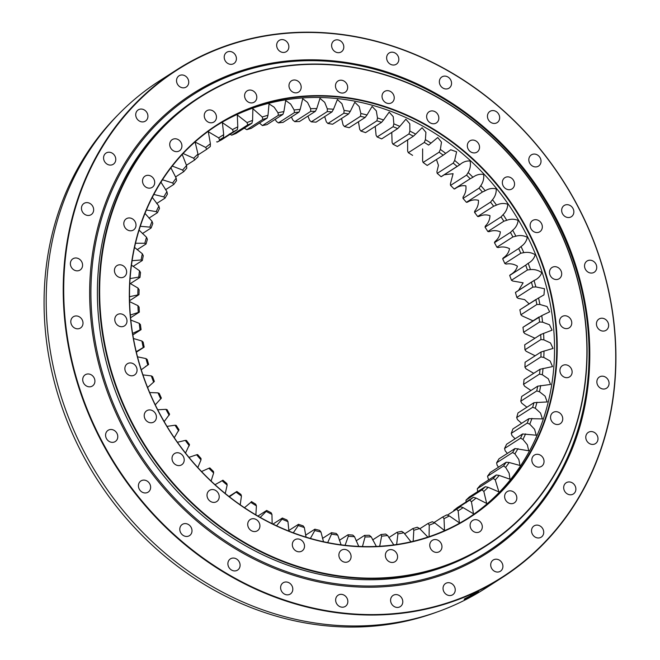 <?xml version="1.0" encoding="UTF-8"?>
<svg xmlns="http://www.w3.org/2000/svg" width="660" height="660" viewBox="0 0 660 660"><rect width="100%" height="100%" fill="white"/><g stroke="black" fill="none" stroke-linecap="round" stroke-linejoin="round"><path stroke-width="0.99" d="M262.251 116.985A221.636 194.964 -122.7 0 1 267.993 115.269L267.185 118.099A219.417 193.009 57.3 0 0 262.796 119.41L262.251 116.985L252.879 108.71L252.59 120.359L251.955 123.206A219.417 193.009 57.3 0 0 247.731 124.905L247.054 122.595L237.311 114.98L237.79 126.844L237.328 129.673A219.417 193.009 57.3 0 0 233.293 131.761L232.501 129.575A221.636 194.964 -122.7 0 1 237.79 126.844M277.984 112.777A221.636 194.964 -122.7 0 1 283.899 111.581L282.909 114.394A219.417 193.009 57.3 0 0 278.396 115.302L277.984 112.777L274.147 107.192L269.041 103.884L267.993 115.269M294.146 110.005A221.636 194.964 -122.7 0 1 300.193 109.345L299.029 112.117A219.417 193.009 57.3 0 0 294.409 112.621L294.146 110.005L290.672 104.082L285.689 100.534L283.899 111.581M310.629 108.686A221.636 194.964 -122.7 0 1 316.767 108.57L315.422 111.284A219.417 193.009 57.3 0 0 310.736 111.375L310.629 108.686L307.56 102.448L302.709 98.695L300.193 109.345M327.319 108.826A221.636 194.964 -122.7 0 1 333.498 109.246L331.988 111.903A219.417 193.009 57.3 0 0 327.269 111.581L327.319 108.826L324.679 102.316L319.976 98.365L316.767 108.57M344.099 110.434A221.636 194.964 -122.7 0 1 350.287 111.392L348.604 113.957A219.417 193.009 57.3 0 0 343.885 113.223L344.099 110.434L341.921 103.686L337.375 99.553L333.498 109.246M360.863 113.487A221.636 194.964 -122.7 0 1 367.01 114.98L365.17 117.447A219.417 193.009 57.3 0 0 360.467 116.308L360.863 113.487L359.18 106.549L354.791 102.25L350.287 111.392M377.487 117.975A221.636 194.964 -122.7 0 1 383.559 119.98L381.554 122.347A219.417 193.009 57.3 0 0 376.918 120.813L377.487 117.975L376.315 110.872L372.091 106.45L367.01 114.98M393.855 123.857A221.636 194.964 -122.7 0 1 399.811 126.373L397.658 128.618A219.417 193.009 57.3 0 0 393.112 126.695L393.855 123.857L393.228 116.638L389.161 112.117L383.559 119.98M409.868 131.101A221.636 194.964 -122.7 0 1 415.66 134.104L413.374 136.216A219.417 193.009 57.3 0 0 408.952 133.922L409.868 131.101L409.802 123.799L405.867 119.221L399.811 126.373M425.411 139.648A221.636 194.964 -122.7 0 1 431.005 143.121L428.587 145.093A219.417 193.009 57.3 0 0 424.314 142.436L425.411 139.648L425.914 132.305L422.095 127.71L415.66 134.104M440.377 149.449A221.636 194.964 -122.7 0 1 445.723 153.368L443.19 155.182A219.417 193.009 57.3 0 0 439.098 152.196L440.377 149.449L441.482 142.098L437.728 137.519L431.005 143.121M443.66 154.918L427.193 165.454L443.66 154.918M454.657 160.438A221.636 194.964 -122.7 0 1 459.739 164.777L457.091 166.427A219.417 193.009 57.3 0 0 453.214 163.119L454.657 160.438L456.605 151.816L450.747 149.77L445.723 153.368M468.163 172.532A221.636 194.964 -122.7 0 1 472.931 177.26L470.192 178.744A219.417 193.009 57.3 0 0 466.554 175.131L468.163 172.532C470.258 168.844 470.893 164.992 470.077 160.982C466.257 160.726 462.817 161.989 459.739 164.777L460.259 164.431M480.802 185.658A221.636 194.964 -122.7 0 1 485.232 190.732L482.402 192.043A219.417 193.009 57.3 0 0 479.028 188.166L480.802 185.658C483.202 182.193 484.143 178.447 483.632 174.421C479.82 173.836 476.248 174.785 472.931 177.26M492.484 199.716A221.636 194.964 -122.7 0 1 496.534 205.112L493.639 206.242A219.417 193.009 57.3 0 0 490.545 202.117L492.484 199.716C495.173 196.507 496.411 192.893 496.221 188.875C492.426 187.96 488.763 188.578 485.232 190.732M503.135 214.607A221.636 194.964 -122.7 0 1 506.781 220.3L503.827 221.24A219.417 193.009 57.3 0 0 501.047 216.901L503.135 214.607C506.088 211.678 507.622 208.23 507.746 204.245C504.001 203.008 500.263 203.296 496.534 205.112M512.671 230.249A221.636 194.964 -122.7 0 1 515.897 236.181L512.903 236.94A219.417 193.009 57.3 0 0 510.436 232.411L512.671 230.249C515.872 227.617 517.696 224.342 518.125 220.423C514.462 218.873 510.675 218.831 506.781 220.3M521.037 246.518A221.636 194.964 -122.7 0 1 523.817 252.656L520.789 253.225A219.417 193.009 57.3 0 0 518.669 248.539L521.037 246.518C524.469 244.2 526.556 241.123 527.307 237.295C523.735 235.447 519.932 235.075 515.897 236.181M528.173 263.307A221.636 194.964 -122.7 0 1 530.483 269.602L527.447 269.989A219.417 193.009 57.3 0 0 525.682 265.18L528.173 263.307C531.803 261.319 534.146 258.472 535.202 254.752C531.754 252.615 527.959 251.914 523.817 252.656M530.483 269.602C534.715 269.239 538.477 270.27 541.778 272.679C540.424 276.251 537.842 278.858 534.031 280.5A221.636 194.964 -122.7 0 1 535.854 286.918L532.818 287.125A219.417 193.009 57.3 0 0 531.424 282.216L534.592 280.145M519.865 309.812L538.568 297.982A221.636 194.964 -122.7 0 1 539.896 304.483L536.877 304.499A219.417 193.009 57.3 0 0 535.862 299.541L519.865 309.812A219.417 193.009 -122.7 0 1 520.889 314.771L522.134 315.892L533.008 320.834M522.967 327.294L541.753 315.637A221.636 194.964 -122.7 0 1 542.586 322.171L539.591 322.006A219.417 193.009 57.3 0 0 538.956 317.014L522.967 327.294A219.417 193.009 -122.7 0 1 523.603 332.277L524.815 333.58L534.963 338.225M543.568 333.341A221.636 194.964 -122.7 0 1 543.889 339.859L540.944 339.521A219.417 193.009 57.3 0 0 540.697 334.546L552.065 330.157L549.475 324.761L542.586 322.171M543.997 350.971A221.636 194.964 -122.7 0 1 543.807 357.431L540.919 356.92A219.417 193.009 57.3 0 0 541.068 351.986L553.022 348.439L550.498 342.961L543.889 339.859M543.04 368.404A221.636 194.964 -122.7 0 1 542.338 374.764L539.525 374.096A219.417 193.009 57.3 0 0 540.062 369.245L552.519 366.589L550.11 361.003L543.807 357.431M540.705 385.531A221.636 194.964 -122.7 0 1 539.492 391.743L536.761 390.926A219.417 193.009 57.3 0 0 537.685 386.183L550.572 384.458L548.303 378.782L542.338 374.764M537.001 402.229A221.636 194.964 -122.7 0 1 535.293 408.251L532.661 407.294A219.417 193.009 57.3 0 0 533.965 402.691L547.181 401.94L545.102 396.165L539.492 391.743M531.96 418.382A221.636 194.964 -122.7 0 1 529.765 424.182L527.249 423.085A219.417 193.009 57.3 0 0 528.916 418.654L542.388 418.894L540.523 413.044L535.293 408.251M525.607 433.884A221.636 194.964 -122.7 0 1 522.951 439.411L520.55 438.19A219.417 193.009 57.3 0 0 522.58 433.966L536.225 435.212L534.583 429.289L529.765 424.182M518.001 448.618A221.636 194.964 -122.7 0 1 514.891 453.849L512.622 452.521A219.417 193.009 57.3 0 0 514.998 448.528L528.734 450.772L527.34 444.799L522.951 439.411M509.182 462.503A221.636 194.964 -122.7 0 1 505.634 467.387L503.506 465.96A219.417 193.009 57.3 0 0 506.22 462.231L509.182 462.503L519.973 465.473L518.826 459.467L514.891 453.849M499.216 475.431A221.636 194.964 -122.7 0 1 495.264 479.935L493.284 478.434A219.417 193.009 57.3 0 0 496.303 474.986L499.216 475.431L509.998 479.218L509.116 473.195L505.634 467.387M488.169 487.311A221.636 194.964 -122.7 0 1 483.829 491.419L482.014 489.844A219.417 193.009 57.3 0 0 485.323 486.709L488.169 487.311L498.886 491.898L495.264 479.935M476.108 498.077A221.636 194.964 -122.7 0 1 471.43 501.74L469.771 500.115A219.417 193.009 57.3 0 0 473.344 497.31L476.108 498.077L486.692 503.448L483.829 491.419M463.13 507.639A221.636 194.964 -122.7 0 1 458.131 510.848L456.637 509.182A219.417 193.009 57.3 0 0 458.601 507.936A219.417 193.009 57.3 0 0 460.457 506.723L463.13 507.639L473.501 513.785L471.43 501.74M449.32 515.93A221.636 194.964 -122.7 0 1 444.031 518.661L442.712 516.97A219.417 193.009 57.3 0 0 446.754 514.891L449.32 515.93L459.401 522.836L458.131 510.848M434.758 522.91A221.636 194.964 -122.7 0 1 429.231 525.145L428.084 523.446A219.417 193.009 57.3 0 0 432.316 521.738L434.758 522.91L444.51 530.524L444.031 518.661M419.57 528.528A221.636 194.964 -122.7 0 1 413.82 530.244L412.855 528.553A219.417 193.009 57.3 0 0 417.244 527.241L419.57 528.528L427.878 537.091M403.837 532.736A221.636 194.964 -122.7 0 1 397.914 533.923L397.13 532.257A219.417 193.009 57.3 0 0 401.651 531.341L403.837 532.736L410.974 541.802M387.667 535.507A221.636 194.964 -122.7 0 1 381.628 536.159L381.018 534.534A219.417 193.009 57.3 0 0 385.63 534.031L387.667 535.507L393.797 544.896M371.192 536.819A221.636 194.964 -122.7 0 1 365.054 536.943L364.617 535.367A219.417 193.009 57.3 0 0 369.303 535.277L371.192 536.819L376.357 546.422M354.502 536.679A221.636 194.964 -122.7 0 1 348.315 536.258L348.051 534.748A219.417 193.009 57.3 0 0 352.778 535.07L354.502 536.679L358.76 546.389M337.722 535.07A221.636 194.964 -122.7 0 1 331.526 534.113L331.435 532.686A219.417 193.009 57.3 0 0 336.163 533.42L337.722 535.07L341.104 544.813M320.958 532.018A221.636 194.964 -122.7 0 1 314.803 530.533L314.878 529.196A219.417 193.009 57.3 0 0 319.572 530.335L320.958 532.018L323.507 541.728M304.334 527.538A221.636 194.964 -122.7 0 1 298.262 525.525L298.485 524.304A219.417 193.009 57.3 0 0 303.121 525.838L304.334 527.538L306.067 537.141M287.958 521.647A221.636 194.964 -122.7 0 1 282.01 519.139L282.381 518.034A219.417 193.009 57.3 0 0 286.927 519.956L287.958 521.647L288.915 531.11M271.945 514.412A221.636 194.964 -122.7 0 1 266.153 511.401L266.673 510.436A219.417 193.009 57.3 0 0 271.095 512.729L271.945 514.412L272.151 523.669M256.41 505.857A221.636 194.964 -122.7 0 1 250.816 502.384L251.46 501.559A219.417 193.009 57.3 0 0 255.725 504.207L256.41 505.857L255.882 514.874M241.445 496.056A221.636 194.964 -122.7 0 1 236.09 492.137L236.858 491.461A219.417 193.009 57.3 0 0 240.941 494.455L241.445 496.056L240.207 504.793M228.987 496.477L236.858 491.461M227.155 485.067A221.636 194.964 -122.7 0 1 222.082 480.736L222.956 480.224A219.417 193.009 57.3 0 0 226.834 483.532L227.155 485.067L225.25 493.482M215.036 484.696L222.956 480.224M213.65 472.972A221.636 194.964 -122.7 0 1 208.882 468.254L209.855 467.907A219.417 193.009 57.3 0 0 213.493 471.512L213.65 472.972L211.084 481.033M201.011 459.855A221.636 194.964 -122.7 0 1 196.589 454.773L197.637 454.6A219.417 193.009 57.3 0 0 201.019 458.486L201.011 459.855L197.81 467.528M189.329 445.797A221.636 194.964 -122.7 0 1 185.279 440.393L186.4 440.401A219.417 193.009 57.3 0 0 189.494 444.526L185.518 453.057M178.687 430.897A221.636 194.964 -122.7 0 1 175.032 425.213L176.212 425.403A219.417 193.009 57.3 0 0 179 429.742L174.281 437.72M169.142 415.264A221.636 194.964 -122.7 0 1 165.924 409.332L167.137 409.712A219.417 193.009 57.3 0 0 169.603 414.241L164.175 421.608M160.776 398.995A221.636 194.964 -122.7 0 1 158.004 392.857L159.25 393.418A219.417 193.009 57.3 0 0 161.37 398.104L155.265 404.836M153.648 382.206A221.636 194.964 -122.7 0 1 151.33 375.903L152.592 376.654A219.417 193.009 57.3 0 0 154.357 381.463L147.609 387.519M148.615 364.427L147.79 365.005A221.636 194.964 -122.7 0 1 145.959 358.586L147.221 359.527A219.417 193.009 57.3 0 0 148.615 364.427L141.248 369.765M144.185 347.111L143.253 347.523A221.636 194.964 -122.7 0 1 141.917 341.022L143.162 342.152A219.417 193.009 57.3 0 0 144.185 347.111L136.348 352.176M141.083 329.629L140.069 329.868A221.636 194.964 -122.7 0 1 139.235 323.342L140.448 324.646A219.417 193.009 57.3 0 0 141.083 329.629L132.833 334.933M138.254 312.163A221.636 194.964 -122.7 0 1 137.932 305.654L139.103 307.131A219.417 193.009 57.3 0 0 139.343 312.106L130.342 315.051M137.825 294.533A221.636 194.964 -122.7 0 1 138.014 288.082L139.128 289.724A219.417 193.009 57.3 0 0 138.98 294.657L129.508 296.736M138.781 277.101A221.636 194.964 -122.7 0 1 139.483 270.74L140.522 272.547A219.417 193.009 57.3 0 0 139.986 277.406L138.781 277.101L130.094 278.578M141.116 259.974A221.636 194.964 -122.7 0 1 142.321 253.762L143.278 255.725A219.417 193.009 57.3 0 0 142.354 260.469L141.116 259.974L132.099 260.7M144.82 243.276A221.636 194.964 -122.7 0 1 146.52 237.253L147.378 239.357A219.417 193.009 57.3 0 0 146.075 243.961L144.82 243.276L135.506 243.235M149.861 227.123A221.636 194.964 -122.7 0 1 152.048 221.331L152.798 223.567A219.417 193.009 57.3 0 0 151.124 227.989L149.861 227.123L140.291 226.297M156.206 211.629A221.636 194.964 -122.7 0 1 158.87 206.093L159.497 208.453A219.417 193.009 57.3 0 0 157.459 212.677L156.206 211.629L146.413 209.995M163.82 196.886A221.636 194.964 -122.7 0 1 166.93 191.664L167.425 194.131A219.417 193.009 57.3 0 0 165.049 198.115L163.82 196.886L153.829 194.444M172.639 183.001A221.636 194.964 -122.7 0 1 176.179 178.118L176.533 180.683A219.417 193.009 57.3 0 0 173.827 184.412L172.639 183.001L162.484 179.767M182.606 170.074A221.636 194.964 -122.7 0 1 186.557 165.569L186.755 168.218A219.417 193.009 57.3 0 0 183.744 171.658L182.606 170.074L172.293 166.072M193.652 158.194A221.636 194.964 -122.7 0 1 197.983 154.094L198.033 156.808A219.417 193.009 57.3 0 0 194.725 159.935L193.652 158.194L183.092 153.516M205.706 147.436A221.636 194.964 -122.7 0 1 210.392 143.764L210.276 146.536A219.417 193.009 57.3 0 0 206.695 149.333L205.706 147.436L195.121 142.057L197.983 154.094M218.691 137.874A221.636 194.964 -122.7 0 1 223.69 134.665L223.402 137.47A219.417 193.009 57.3 0 0 221.438 138.707A219.417 193.009 57.3 0 0 219.582 139.92L218.691 137.874L208.312 131.719L210.392 143.764M244.282 128.131L246.807 129.682A219.417 193.009 -122.7 0 1 251.188 128.37L267.185 118.099M259.479 123.04L262.399 125.573A219.417 193.009 -122.7 0 1 266.921 124.666L282.909 114.394M275.228 119.328L276.375 121.415L278.413 122.892A219.417 193.009 -122.7 0 1 283.033 122.389L299.029 112.117M291.415 117.01L292.858 120.095L294.748 121.646A219.417 193.009 -122.7 0 1 299.434 121.555L315.422 111.284M307.939 116.094L309.548 120.244L311.272 121.852A219.417 193.009 -122.7 0 1 315.991 122.174L331.988 111.903M324.687 116.589L326.329 121.844L327.888 123.502A219.417 193.009 -122.7 0 1 332.615 124.228L348.604 113.957M341.558 118.486L343.093 124.905L344.479 126.588A219.417 193.009 -122.7 0 1 349.173 127.718L365.17 117.447M358.438 121.77L359.716 129.385L360.929 131.084A219.417 193.009 -122.7 0 1 365.566 132.619L381.554 122.347M375.226 126.406L376.093 135.267L377.124 136.966A219.417 193.009 -122.7 0 1 381.67 138.889L397.658 128.618M391.768 132.404L392.098 142.511L392.956 144.194A219.417 193.009 -122.7 0 1 397.378 146.487L413.374 136.216M407.632 139.895L407.641 151.066L408.317 152.707A219.417 193.009 -122.7 0 1 412.591 155.364M422.631 148.921L422.606 160.867L423.109 162.467A219.417 193.009 -122.7 0 1 427.193 165.454M436.474 159.53L438.454 165.355L436.887 171.856L437.217 173.39A219.417 193.009 -122.7 0 1 441.094 176.698L441.969 176.187M444.254 174.76L453.09 173.687L450.401 183.95L450.557 185.41A219.417 193.009 -122.7 0 1 454.195 189.016L455.161 188.669C458.486 186.194 462.049 185.254 465.869 185.839C466.372 189.865 465.432 193.611 463.039 197.068L463.031 198.437A219.417 193.009 -122.7 0 1 466.406 202.315L467.462 202.15C470.992 199.996 474.656 199.378 478.451 200.293C478.648 204.311 477.403 207.916 474.721 211.126L474.556 212.388A219.417 193.009 -122.7 0 1 477.65 216.513L478.772 216.529C482.493 214.714 486.23 214.426 489.976 215.655C489.852 219.64 488.317 223.096 485.364 226.025L485.05 227.172A219.417 193.009 -122.7 0 1 487.839 231.52L489.019 231.709C492.904 230.241 496.691 230.29 500.362 231.833C499.925 235.752 498.102 239.027 494.901 241.659L494.447 242.682A219.417 193.009 -122.7 0 1 496.906 247.211L498.127 247.591C502.161 246.485 505.964 246.857 509.536 248.713C508.786 252.541 506.698 255.61 503.266 257.928L502.681 258.811A219.417 193.009 -122.7 0 1 504.801 263.497L506.047 264.066C510.188 263.332 513.983 264.033 517.432 266.17C516.384 269.882 514.041 272.737 510.403 274.717L509.685 275.451A219.417 193.009 -122.7 0 1 511.451 280.261L512.713 281.02L523.132 282.81L518.57 290.392M516.26 291.91L515.435 292.487A219.417 193.009 -122.7 0 1 516.83 297.396L518.092 298.337L524.642 299.615L529.122 303.831M540.697 334.546L524.7 344.817A219.417 193.009 -122.7 0 1 524.947 349.792L526.119 351.268L535.169 355.781M541.068 351.986L525.071 362.266A219.417 193.009 -122.7 0 1 524.923 367.199L526.036 368.841L533.726 373.312M540.062 369.245L524.065 379.516A219.417 193.009 -122.7 0 1 523.529 384.367L524.568 386.174L530.953 390.505M537.685 386.183L521.697 396.454A219.417 193.009 -122.7 0 1 520.773 401.197L521.73 403.161L526.911 407.22M533.965 402.691L517.976 412.962A219.417 193.009 -122.7 0 1 516.673 417.565L517.522 419.669L521.615 423.34M528.916 418.654L512.927 428.926A219.417 193.009 -122.7 0 1 511.252 433.356L511.995 435.592L515.097 438.776M522.58 433.966L506.591 444.246A219.417 193.009 -122.7 0 1 504.553 448.47L505.18 450.821L507.383 453.42M514.998 448.528L499.001 458.799A219.417 193.009 -122.7 0 1 496.625 462.792L497.12 465.259L498.531 467.173M506.22 462.231L490.223 472.51A219.417 193.009 -122.7 0 1 487.517 476.239L488.598 479.935M496.303 474.986L480.307 485.265A219.417 193.009 -122.7 0 1 477.287 488.705L477.65 491.634M485.323 486.709L469.326 496.98A219.417 193.009 -122.7 0 1 466.018 500.115L466.067 502.829M473.344 497.31L457.355 507.581A219.417 193.009 -122.7 0 1 453.775 510.386L453.701 511.063M216.645 141.809L217.297 142.032A219.417 193.009 -122.7 0 1 221.339 139.945L237.328 129.673M134.335 343.901A233.475 205.375 -122.7 0 1 407.839 115.483A233.475 205.375 -122.7 0 1 487.657 504.306A233.475 205.375 -122.7 0 1 134.335 343.901M105.361 347.045A265.848 233.854 57.3 0 0 507.68 529.691A265.848 233.854 57.3 0 0 416.798 86.955A265.848 233.854 57.3 0 0 105.361 347.045M301.042 85.784A6.658 5.857 57.3 0 0 291.481 80.825A6.658 5.857 57.3 0 0 290.152 89.595A6.658 5.857 57.3 0 0 298.683 92.029A6.658 5.857 57.3 0 0 301.042 85.784M259.776 524.486A6.658 5.857 57.3 0 0 250.214 519.527A6.658 5.857 57.3 0 0 248.886 528.297A6.658 5.857 57.3 0 0 257.416 530.739A6.658 5.857 57.3 0 0 259.776 524.486M347.531 85.981A6.658 5.857 57.3 0 0 337.969 81.023A6.658 5.857 57.3 0 0 336.641 89.793A6.658 5.857 57.3 0 0 345.172 92.235A6.658 5.857 57.3 0 0 347.531 85.981M394.094 96.434A6.658 5.857 57.3 0 0 384.541 91.476A6.658 5.857 57.3 0 0 383.204 100.246A6.658 5.857 57.3 0 0 391.735 102.688A6.658 5.857 57.3 0 0 394.094 96.434M438.702 116.688A6.658 5.857 57.3 0 0 429.14 111.73A6.658 5.857 57.3 0 0 427.812 120.499A6.658 5.857 57.3 0 0 436.342 122.933A6.658 5.857 57.3 0 0 438.702 116.688M479.399 145.844A6.658 5.857 57.3 0 0 469.837 140.893A6.658 5.857 57.3 0 0 468.509 149.663A6.658 5.857 57.3 0 0 477.04 152.097A6.658 5.857 57.3 0 0 479.399 145.844M514.404 182.647A6.658 5.857 57.3 0 0 504.842 177.688A6.658 5.857 57.3 0 0 503.514 186.458A6.658 5.857 57.3 0 0 512.044 188.892A6.658 5.857 57.3 0 0 514.404 182.647M542.19 225.472A6.658 5.857 57.3 0 0 532.636 220.514A6.658 5.857 57.3 0 0 531.308 229.284A6.658 5.857 57.3 0 0 539.831 231.726A6.658 5.857 57.3 0 0 542.19 225.472M561.553 272.456A6.658 5.857 57.3 0 0 551.991 267.498A6.658 5.857 57.3 0 0 550.663 276.268A6.658 5.857 57.3 0 0 559.185 278.71A6.658 5.857 57.3 0 0 561.553 272.456M571.626 321.544A6.658 5.857 57.3 0 0 562.064 316.585A6.658 5.857 57.3 0 0 560.736 325.355A6.658 5.857 57.3 0 0 569.266 327.797A6.658 5.857 57.3 0 0 571.626 321.544M571.981 370.59A6.658 5.857 57.3 0 0 562.419 365.632A6.658 5.857 57.3 0 0 561.091 374.401A6.658 5.857 57.3 0 0 569.621 376.843A6.658 5.857 57.3 0 0 571.981 370.59M562.601 417.45A6.658 5.857 57.3 0 0 553.047 412.492A6.658 5.857 57.3 0 0 551.719 421.261A6.658 5.857 57.3 0 0 560.241 423.704A6.658 5.857 57.3 0 0 562.601 417.45M543.898 460.078A6.658 5.857 57.3 0 0 534.344 455.119A6.658 5.857 57.3 0 0 533.008 463.889A6.658 5.857 57.3 0 0 541.538 466.323A6.658 5.857 57.3 0 0 543.898 460.078M516.689 496.609A6.658 5.857 57.3 0 0 507.127 491.651A6.658 5.857 57.3 0 0 505.799 500.42A6.658 5.857 57.3 0 0 514.33 502.854A6.658 5.857 57.3 0 0 516.689 496.609M482.163 525.442A6.658 5.857 57.3 0 0 472.601 520.484A6.658 5.857 57.3 0 0 471.273 529.254A6.658 5.857 57.3 0 0 479.803 531.696A6.658 5.857 57.3 0 0 482.163 525.442M441.82 545.325A6.658 5.857 57.3 0 0 432.259 540.375A6.658 5.857 57.3 0 0 430.93 549.145A6.658 5.857 57.3 0 0 439.461 551.578A6.658 5.857 57.3 0 0 441.82 545.325M397.435 555.39A6.658 5.857 57.3 0 0 387.874 550.432A6.658 5.857 57.3 0 0 386.546 559.202A6.658 5.857 57.3 0 0 395.076 561.643A6.658 5.857 57.3 0 0 397.435 555.39M350.947 555.192A6.658 5.857 57.3 0 0 341.385 550.234A6.658 5.857 57.3 0 0 340.057 559.004A6.658 5.857 57.3 0 0 348.587 561.437A6.658 5.857 57.3 0 0 350.947 555.192M304.375 544.739A6.658 5.857 57.3 0 0 294.822 539.781A6.658 5.857 57.3 0 0 293.494 548.551A6.658 5.857 57.3 0 0 302.016 550.985A6.658 5.857 57.3 0 0 304.375 544.739M219.079 495.322A6.658 5.857 57.3 0 0 209.517 490.363A6.658 5.857 57.3 0 0 208.189 499.133A6.658 5.857 57.3 0 0 216.719 501.575A6.658 5.857 57.3 0 0 219.079 495.322M184.074 458.527A6.658 5.857 57.3 0 0 174.512 453.568A6.658 5.857 57.3 0 0 173.184 462.338A6.658 5.857 57.3 0 0 181.714 464.772A6.658 5.857 57.3 0 0 184.074 458.527M156.28 415.701A6.658 5.857 57.3 0 0 146.726 410.743A6.658 5.857 57.3 0 0 145.39 419.512A6.658 5.857 57.3 0 0 153.92 421.946A6.658 5.857 57.3 0 0 156.28 415.701M136.925 368.717A6.658 5.857 57.3 0 0 127.372 363.759A6.658 5.857 57.3 0 0 126.035 372.529A6.658 5.857 57.3 0 0 134.566 374.962A6.658 5.857 57.3 0 0 136.925 368.717M126.852 319.63A6.658 5.857 57.3 0 0 117.29 314.671A6.658 5.857 57.3 0 0 115.962 323.441A6.658 5.857 57.3 0 0 124.492 325.875A6.658 5.857 57.3 0 0 126.852 319.63M126.497 270.584A6.658 5.857 57.3 0 0 116.936 265.625A6.658 5.857 57.3 0 0 115.607 274.395A6.658 5.857 57.3 0 0 124.138 276.829A6.658 5.857 57.3 0 0 126.497 270.584M135.869 223.724A6.658 5.857 57.3 0 0 126.316 218.765A6.658 5.857 57.3 0 0 124.979 227.535A6.658 5.857 57.3 0 0 133.51 229.969A6.658 5.857 57.3 0 0 135.869 223.724M154.572 181.096A6.658 5.857 57.3 0 0 145.018 176.137A6.658 5.857 57.3 0 0 143.69 184.907A6.658 5.857 57.3 0 0 152.213 187.341A6.658 5.857 57.3 0 0 154.572 181.096M181.789 144.565A6.658 5.857 57.3 0 0 172.227 139.606A6.658 5.857 57.3 0 0 170.899 148.376A6.658 5.857 57.3 0 0 179.429 150.81A6.658 5.857 57.3 0 0 181.789 144.565M216.315 115.723A6.658 5.857 57.3 0 0 206.753 110.773A6.658 5.857 57.3 0 0 205.425 119.543A6.658 5.857 57.3 0 0 213.955 121.976A6.658 5.857 57.3 0 0 216.315 115.723M256.658 95.84A6.658 5.857 57.3 0 0 247.096 90.882A6.658 5.857 57.3 0 0 245.767 99.652A6.658 5.857 57.3 0 0 254.298 102.094A6.658 5.857 57.3 0 0 256.658 95.84M104.882 347.176A266.219 234.176 -122.7 0 1 199.254 97.334A266.219 234.176 -122.7 0 1 581.378 295.474A266.219 234.176 -122.7 0 1 487.006 545.317A266.219 234.176 -122.7 0 1 104.882 347.176M199.254 97.334L197.48 98.472A266.219 234.176 57.3 0 0 144.317 449.031A266.219 234.176 57.3 0 0 485.232 546.463L487.006 545.317M551.743 298.691A233.104 205.054 57.3 0 0 217.148 125.194A233.104 205.054 57.3 0 0 134.516 343.967A233.104 205.054 57.3 0 0 469.111 517.457A233.104 205.054 57.3 0 0 551.743 298.691M467.998 518.166A233.104 205.054 57.3 0 0 549.524 300.118A233.104 205.054 57.3 0 0 216.043 125.912M538.568 297.982L543.972 294.896L544.475 288.733L535.854 286.918M541.753 315.637L549.656 311.85L547.049 306.537L539.896 304.483M429.091 536.687L429.231 525.145M413.176 541.283L413.82 530.244M396.635 544.492L397.914 533.923M379.69 546.249L381.628 536.159M362.464 546.521L365.054 536.943M345.089 545.308L348.315 536.258M327.69 542.602L331.526 534.113M310.39 538.42L314.803 530.533M293.304 532.802L298.262 525.525M276.557 525.772L282.01 519.139M260.238 517.39L266.153 511.401M244.48 507.705L250.816 502.384M229.383 496.79L236.09 492.137M201.539 471.529L208.882 468.254M188.983 457.347L196.589 454.773M177.441 442.266L185.279 440.393M167.005 426.368L175.032 425.213M157.732 409.769L165.924 409.332M149.688 392.568L158.004 392.857M142.931 374.88L151.33 375.903M143.253 347.523L136.232 351.689M137.511 356.821L145.959 358.586M140.069 329.868L132.586 333.407M133.46 338.506L141.917 341.022M130.812 320.067L139.235 323.342M129.591 301.612L137.932 305.654M129.805 283.272L138.014 288.082M131.464 265.163L139.483 270.74M134.557 247.409L142.321 253.762M139.078 230.117L146.52 237.253M144.994 213.411L152.048 221.331M152.295 197.398L158.87 206.093M160.941 182.176L166.93 191.664M170.907 167.846L176.179 178.118M182.226 154.44L186.557 165.569M232.501 129.575L222.42 122.669L223.69 134.665M247.054 122.595A221.636 194.964 -122.7 0 1 252.59 120.359M229.284 134.005L231.734 135.176A219.417 193.009 -122.7 0 1 235.966 133.477L251.955 123.206M246.807 129.682L262.796 119.41M262.399 125.573L278.396 115.302M278.413 122.892L294.409 112.621M294.748 121.646L310.736 111.375M311.272 121.852L327.269 111.581M327.888 123.502L343.885 113.223M344.479 126.588L360.467 116.308M360.929 131.084L376.918 120.813M377.124 136.966L393.112 126.695M392.956 144.194L408.952 133.922M408.317 152.707L424.314 142.436M423.109 162.467L439.098 152.196M437.217 173.39L453.214 163.119M441.094 176.698L457.091 166.427M450.557 185.41L466.554 175.131M454.195 189.016L470.192 178.744M463.031 198.437L479.028 188.166M466.406 202.315L482.402 192.043M474.556 212.388L490.545 202.117M477.65 216.513L493.639 206.242M485.05 227.172L501.047 216.901M487.839 231.52L503.827 221.24M494.447 242.682L510.436 232.411M496.906 247.211L512.903 236.94M502.681 258.811L518.669 248.539M504.801 263.497L520.789 253.225M509.685 275.451L525.682 265.18M511.451 280.261L527.447 269.989M515.435 292.487L531.424 282.216M516.83 297.396L532.818 287.125M520.889 314.771L536.877 304.499M523.603 332.277L539.591 322.006M524.947 349.792L540.944 339.521M524.923 367.199L540.919 356.92M523.529 384.367L539.525 374.096M520.773 401.197L536.761 390.926M516.673 417.565L532.661 407.294M511.252 433.356L527.249 423.085M504.553 448.47L520.55 438.19M496.625 462.792L512.622 452.521M487.517 476.239L503.506 465.96M477.287 488.705L493.284 478.434M466.018 500.115L482.014 489.844M453.775 510.386L469.771 500.115M456.728 509.124L460.457 506.723M447.406 515.105L456.637 509.182M434.032 522.547L442.712 516.97M419.76 528.792L428.084 523.446M404.563 533.874L412.855 528.553M388.822 537.595L397.13 532.257M372.636 539.913L381.018 534.534M356.111 540.829L364.617 535.367M339.364 540.334L348.051 534.748M322.492 538.436L331.435 532.686M305.613 535.153L314.878 529.196M288.824 530.508L298.485 524.304M272.976 524.073L282.381 518.034M257.911 516.062L266.673 510.436M132.833 334.925L140.959 329.711M130.581 317.732L139.343 312.106M129.566 300.704L138.98 294.657M130.325 283.61L139.986 277.406M133.097 266.417L142.354 260.469M137.14 249.703L146.075 243.961M142.428 233.574L151.124 227.989M148.954 218.138L157.459 212.677M156.667 203.503L165.049 198.115M165.52 189.75L173.827 184.412M175.453 176.987L183.744 171.658M186.4 165.289L194.725 159.935M198.017 154.91L206.695 149.333M223.402 137.47L219.582 139.92M217.297 142.032L233.293 131.761M231.734 135.176L247.731 124.905M69.704 352.894A301.554 265.262 -122.7 0 1 176.608 69.886A301.554 265.262 -122.7 0 1 562.765 180.254A301.554 265.262 -122.7 0 1 502.549 577.335A301.554 265.262 -122.7 0 1 69.704 352.894M176.608 69.886L159.58 80.825A301.554 265.262 57.3 0 0 52.676 363.833A301.554 265.262 57.3 0 0 485.521 588.274L502.549 577.335M464.954 598.62L478.599 591.69C479.234 591.814 464.071 600.121 464.186 599.255L464.954 598.62M70.183 352.762A301.183 264.94 57.3 0 0 525.979 559.688A301.183 264.94 57.3 0 0 423.01 58.096A301.183 264.94 57.3 0 0 70.183 352.762M236.272 57.263A6.658 5.857 57.3 0 0 226.71 52.305A6.658 5.857 57.3 0 0 225.382 61.075A6.658 5.857 57.3 0 0 233.904 63.517A6.658 5.857 57.3 0 0 236.272 57.263M188.595 80.759A6.658 5.857 57.3 0 0 179.033 75.801A6.658 5.857 57.3 0 0 177.705 84.571A6.658 5.857 57.3 0 0 186.236 87.013A6.658 5.857 57.3 0 0 188.595 80.759M147.79 114.84A6.658 5.857 57.3 0 0 138.229 109.882A6.658 5.857 57.3 0 0 136.9 118.651A6.658 5.857 57.3 0 0 145.423 121.093A6.658 5.857 57.3 0 0 147.79 114.84M115.632 158.012A6.658 5.857 57.3 0 0 106.07 153.054A6.658 5.857 57.3 0 0 104.742 161.824A6.658 5.857 57.3 0 0 113.264 164.266A6.658 5.857 57.3 0 0 115.632 158.012M93.522 208.395A6.658 5.857 57.3 0 0 83.968 203.437A6.658 5.857 57.3 0 0 82.632 212.207A6.658 5.857 57.3 0 0 91.162 214.64A6.658 5.857 57.3 0 0 93.522 208.395M82.442 263.769A6.658 5.857 57.3 0 0 72.88 258.811A6.658 5.857 57.3 0 0 71.552 267.58A6.658 5.857 57.3 0 0 80.083 270.022A6.658 5.857 57.3 0 0 82.442 263.769M82.863 321.733A6.658 5.857 57.3 0 0 73.301 316.775A6.658 5.857 57.3 0 0 71.973 325.545A6.658 5.857 57.3 0 0 80.503 327.987A6.658 5.857 57.3 0 0 82.863 321.733M94.776 379.748A6.658 5.857 57.3 0 0 85.214 374.789A6.658 5.857 57.3 0 0 83.886 383.559A6.658 5.857 57.3 0 0 92.408 386.001A6.658 5.857 57.3 0 0 94.776 379.748M117.645 435.27A6.658 5.857 57.3 0 0 108.083 430.32A6.658 5.857 57.3 0 0 106.755 439.09A6.658 5.857 57.3 0 0 115.285 441.523A6.658 5.857 57.3 0 0 117.645 435.27M150.488 485.884A6.658 5.857 57.3 0 0 140.926 480.934A6.658 5.857 57.3 0 0 139.598 489.704A6.658 5.857 57.3 0 0 148.129 492.137A6.658 5.857 57.3 0 0 150.488 485.884M191.862 529.378A6.658 5.857 57.3 0 0 182.3 524.419A6.658 5.857 57.3 0 0 180.972 533.189A6.658 5.857 57.3 0 0 189.494 535.631A6.658 5.857 57.3 0 0 191.862 529.378M239.951 563.838A6.658 5.857 57.3 0 0 230.398 558.88A6.658 5.857 57.3 0 0 229.061 567.649A6.658 5.857 57.3 0 0 237.592 570.091A6.658 5.857 57.3 0 0 239.951 563.838M292.669 587.771A6.658 5.857 57.3 0 0 283.107 582.813A6.658 5.857 57.3 0 0 281.779 591.583A6.658 5.857 57.3 0 0 290.309 594.025A6.658 5.857 57.3 0 0 292.669 587.771M402.649 600.361A6.658 5.857 57.3 0 0 393.088 595.411A6.658 5.857 57.3 0 0 391.76 604.18A6.658 5.857 57.3 0 0 400.282 606.614A6.658 5.857 57.3 0 0 402.649 600.361M455.103 588.472A6.658 5.857 57.3 0 0 445.541 583.514A6.658 5.857 57.3 0 0 444.213 592.284A6.658 5.857 57.3 0 0 452.743 594.726A6.658 5.857 57.3 0 0 455.103 588.472M502.771 564.976A6.658 5.857 57.3 0 0 493.218 560.018A6.658 5.857 57.3 0 0 491.882 568.788A6.658 5.857 57.3 0 0 500.412 571.222A6.658 5.857 57.3 0 0 502.771 564.976M543.584 530.896A6.658 5.857 57.3 0 0 534.022 525.938A6.658 5.857 57.3 0 0 532.694 534.707A6.658 5.857 57.3 0 0 541.225 537.141A6.658 5.857 57.3 0 0 543.584 530.896M575.743 487.723A6.658 5.857 57.3 0 0 566.181 482.765A6.658 5.857 57.3 0 0 564.853 491.535A6.658 5.857 57.3 0 0 573.383 493.969A6.658 5.857 57.3 0 0 575.743 487.723M597.844 437.341A6.658 5.857 57.3 0 0 588.283 432.391A6.658 5.857 57.3 0 0 586.955 441.16A6.658 5.857 57.3 0 0 595.485 443.594A6.658 5.857 57.3 0 0 597.844 437.341M608.924 381.967A6.658 5.857 57.3 0 0 599.371 377.008A6.658 5.857 57.3 0 0 598.034 385.778A6.658 5.857 57.3 0 0 606.565 388.212A6.658 5.857 57.3 0 0 608.924 381.967M608.504 324.002A6.658 5.857 57.3 0 0 598.95 319.044A6.658 5.857 57.3 0 0 597.613 327.814A6.658 5.857 57.3 0 0 606.144 330.248A6.658 5.857 57.3 0 0 608.504 324.002M596.599 265.988A6.658 5.857 57.3 0 0 587.037 261.03A6.658 5.857 57.3 0 0 585.709 269.8A6.658 5.857 57.3 0 0 594.239 272.242A6.658 5.857 57.3 0 0 596.599 265.988M573.721 210.466A6.658 5.857 57.3 0 0 564.16 205.507A6.658 5.857 57.3 0 0 562.832 214.277A6.658 5.857 57.3 0 0 571.362 216.711A6.658 5.857 57.3 0 0 573.721 210.466M540.886 159.844A6.658 5.857 57.3 0 0 531.325 154.894A6.658 5.857 57.3 0 0 529.996 163.663A6.658 5.857 57.3 0 0 538.519 166.097A6.658 5.857 57.3 0 0 540.886 159.844M499.513 116.358A6.658 5.857 57.3 0 0 489.951 111.4A6.658 5.857 57.3 0 0 488.623 120.169A6.658 5.857 57.3 0 0 497.153 122.611A6.658 5.857 57.3 0 0 499.513 116.358M451.415 81.898A6.658 5.857 57.3 0 0 441.853 76.939A6.658 5.857 57.3 0 0 440.525 85.709A6.658 5.857 57.3 0 0 449.056 88.143A6.658 5.857 57.3 0 0 451.415 81.898M398.698 57.965A6.658 5.857 57.3 0 0 389.144 53.006A6.658 5.857 57.3 0 0 387.808 61.776A6.658 5.857 57.3 0 0 396.338 64.21A6.658 5.857 57.3 0 0 398.698 57.965M343.67 45.606A6.658 5.857 57.3 0 0 334.108 40.648A6.658 5.857 57.3 0 0 332.78 49.417A6.658 5.857 57.3 0 0 341.311 51.859A6.658 5.857 57.3 0 0 343.67 45.606M347.704 600.13A6.658 5.857 57.3 0 0 338.143 595.171A6.658 5.857 57.3 0 0 336.814 603.941A6.658 5.857 57.3 0 0 345.345 606.375A6.658 5.857 57.3 0 0 347.704 600.13M288.725 45.375A6.658 5.857 57.3 0 0 279.163 40.417A6.658 5.857 57.3 0 0 277.835 49.186A6.658 5.857 57.3 0 0 286.366 51.62A6.658 5.857 57.3 0 0 288.725 45.375M118.09 114.766A300.82 264.611 57.3 0 0 97.094 479.358A300.82 264.611 57.3 0 0 437.398 611.886M486.115 545.886A266.219 234.176 -122.7 0 1 144.317 449.031A266.219 234.176 -122.7 0 1 198.371 97.903M565.752 461.233A271.804 239.093 -122.7 0 1 135.96 448.016A271.804 239.093 -122.7 0 1 318.252 60.786A271.804 239.093 -122.7 0 1 565.752 461.233M566.379 461.951A272.877 240.042 -122.7 0 1 487.195 553.113A272.877 240.042 -122.7 0 1 99.049 365.178A272.877 240.042 -122.7 0 1 359.857 64.903A272.877 240.042 -122.7 0 1 566.379 461.951M457.306 166.328L442.497 175.849M441.391 176.6L457.9 165.998M531.597 282.067L516.821 291.563M532.15 281.663L515.65 292.264M219.797 482.163L222.651 480.323M148.401 364.658L145.481 366.531M192.25 93.918C242.327 62.626 298.048 52.907 359.411 64.771C432.82 79.365 502.664 129.707 544.566 198.181C595.559 279.147 604.23 383.575 566.437 461.885C548.155 500.288 521.746 530.698 487.195 553.113M470.431 595.601L471.983 594.808"/></g></svg>

